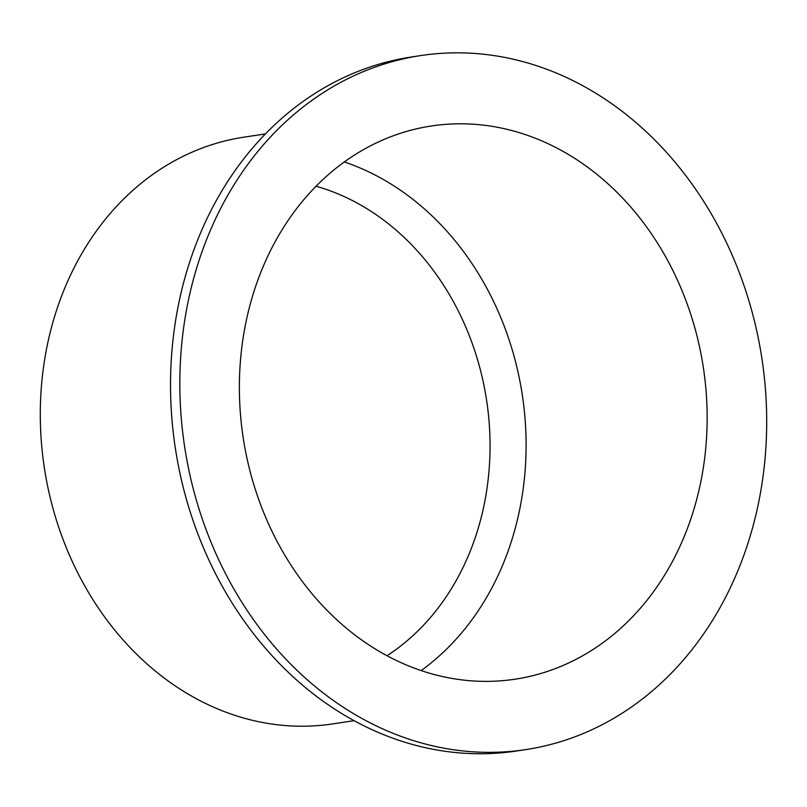 <?xml version="1.0" encoding="UTF-8"?>
<svg xmlns="http://www.w3.org/2000/svg" width="807" height="807" viewBox="0 0 807 807"><rect width="100%" height="100%" fill="white"/><g stroke="black" fill="none" stroke-linecap="round" stroke-linejoin="round"><path stroke-width="1.21" d="M387.007 655.728A253.721 211.081 81.4 0 0 486.641 400.565A253.721 211.081 81.4 0 0 316.072 186.235M421.153 670.577A279.757 232.739 81.4 0 0 522.341 395.178A279.757 232.739 81.4 0 0 344.317 161.955M355.231 635.24A279.757 232.739 81.4 0 0 515.058 679.201A279.757 232.739 81.4 0 0 703.391 367.821A279.757 232.739 81.4 0 0 431.473 125.973A279.757 232.739 81.4 0 0 242.927 339.233A279.757 232.739 81.4 0 0 355.231 635.24M325.181 694.464A350.964 291.983 81.4 0 0 525.69 749.612A350.964 291.983 81.4 0 0 761.969 358.974A350.964 291.983 81.4 0 0 420.83 55.562A350.964 291.983 81.4 0 0 184.299 323.103A350.964 291.983 81.4 0 0 325.181 694.464M420.83 55.562L411.53 56.974A350.964 291.983 81.4 0 0 174.988 324.515A350.964 291.983 81.4 0 0 315.88 695.866A350.964 291.983 81.4 0 0 516.389 751.024L525.69 749.612M265.432 133.912L244.027 137.15A296.704 246.851 81.4 0 0 44.062 363.332A296.704 246.851 81.4 0 0 163.175 677.275A296.704 246.851 81.4 0 0 332.686 723.909L354.081 720.671"/></g></svg>
